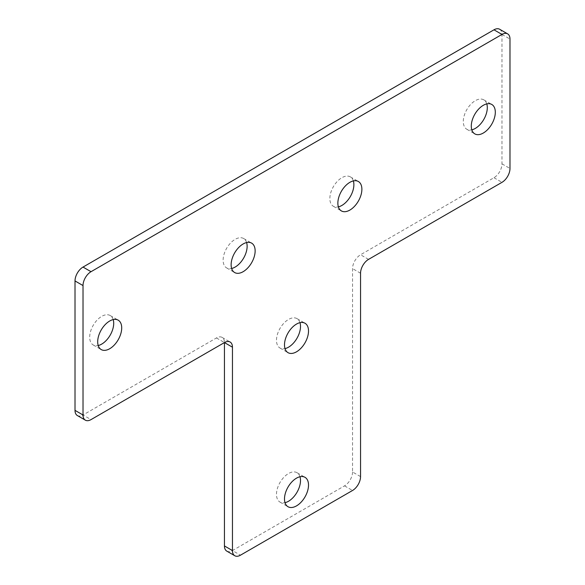 <?xml version="1.0" encoding="UTF-8"?>
<svg xmlns="http://www.w3.org/2000/svg" width="585" height="585" viewBox="0 0 585 585"><rect width="100%" height="100%" fill="white"/><g stroke="black" fill="none" stroke-linecap="round" stroke-linejoin="round"><path stroke-width="0.44" stroke-dasharray="2.92 2.19" d="M499.641 29.25A11.32 6.537 120 0 1 501.981 34.435L501.981 163.851A11.32 6.537 -60 0 1 493.974 177.716L360.55 254.753A11.32 6.537 120 0 0 352.543 268.617L352.543 471.993L360.55 476.614M216.443 337.947L224.45 342.569A11.32 6.537 120 0 0 222.11 337.391A11.32 6.537 120 0 0 216.443 337.947L83.019 414.984L91.026 419.606M352.543 471.993A11.32 6.537 120 0 1 344.536 485.857L232.457 550.565L240.464 555.187M226.797 551.128A11.32 6.537 120 0 0 232.457 550.565M77.359 415.547A11.32 6.537 120 0 0 83.019 414.984M299.988 476.738A16.98 9.806 120 0 0 296.99 472.695A16.98 9.806 120 0 0 288.5 473.536A16.98 9.806 120 0 0 277.4 488.497A16.98 9.806 120 0 0 280.003 502.105A16.98 9.806 120 0 0 285.012 502.683M299.988 322.671A16.98 9.806 120 0 0 296.99 318.62A16.98 9.806 120 0 0 288.5 319.461A16.98 9.806 120 0 0 277.4 334.43A16.98 9.806 120 0 0 280.003 348.038A16.98 9.806 120 0 0 285.012 348.609M113.19 319.585A16.98 9.806 120 0 0 110.192 315.534A16.98 9.806 120 0 0 101.695 316.375A16.98 9.806 120 0 0 90.602 331.344A16.98 9.806 120 0 0 93.205 344.953A16.98 9.806 120 0 0 98.214 345.53M246.614 242.548A16.98 9.806 120 0 0 243.616 238.505A16.98 9.806 120 0 0 235.126 239.345A16.98 9.806 120 0 0 224.033 254.307A16.98 9.806 120 0 0 226.636 267.915A16.98 9.806 120 0 0 231.638 268.493M353.362 180.926A16.98 9.806 120 0 0 350.356 176.875A16.98 9.806 120 0 0 341.867 177.716A16.98 9.806 120 0 0 330.774 192.684A16.98 9.806 120 0 0 333.377 206.293A16.98 9.806 120 0 0 338.386 206.863M486.786 103.889A16.98 9.806 120 0 0 483.788 99.845A16.98 9.806 120 0 0 475.298 100.686A16.98 9.806 120 0 0 464.205 115.647A16.98 9.806 120 0 0 466.808 129.256A16.98 9.806 120 0 0 471.81 129.833M501.981 163.851L509.988 168.473M501.981 34.435L509.988 39.056M344.536 485.857L352.543 490.479M360.55 273.239L352.543 268.617M368.557 259.374L360.55 254.753M493.974 177.716L501.981 182.337M222.11 337.391L230.11 342.013M280.003 502.105L288.01 506.727M280.003 348.038L288.01 352.66M93.205 344.953L101.212 349.574M226.636 267.915L234.643 272.537M333.377 206.293L341.384 210.914M466.808 129.256L474.808 133.877M243.616 238.505L251.623 243.126M110.192 315.534L118.192 320.163M483.788 99.845L491.795 104.466M296.99 318.62L304.997 323.242M296.99 472.695L304.997 477.316M350.356 176.875L358.364 181.496"/><path stroke-width="0.88" d="M509.988 39.056L509.988 168.473A11.32 6.537 -60 0 1 501.981 182.337L368.557 259.374A11.32 6.537 120 0 0 360.55 273.239L360.55 476.614A11.32 6.537 120 0 1 352.543 490.479L240.464 555.187A11.32 6.537 120 0 1 234.804 555.75A11.32 6.537 120 0 1 232.457 550.565L232.457 347.197A11.32 6.537 120 0 0 230.11 342.013A11.32 6.537 120 0 0 224.45 342.569L91.026 419.606A11.32 6.537 120 0 1 85.359 420.169A11.32 6.537 120 0 1 83.019 414.984L83.019 285.568A11.32 6.537 120 0 1 91.026 271.696L501.981 34.435A11.32 6.537 120 0 1 507.641 33.871A11.32 6.537 120 0 1 509.988 39.056M85.359 420.169L77.359 415.547A11.32 6.537 120 0 1 75.012 410.363L75.012 280.939A11.32 6.537 120 0 1 83.019 267.074L493.974 29.813L501.981 34.435M234.804 555.75L226.797 551.128A11.32 6.537 120 0 1 224.45 545.944L224.45 342.569L232.457 347.197M507.641 33.871L499.641 29.25A11.32 6.537 120 0 0 493.974 29.813M296.5 478.157A16.98 9.806 120 0 0 285.407 493.118A16.98 9.806 120 0 0 288.01 506.727A16.98 9.806 120 0 0 296.5 505.886A16.98 9.806 120 0 0 307.6 490.925A16.98 9.806 120 0 0 304.997 477.316A16.98 9.806 120 0 0 296.5 478.157M296.5 324.083A16.98 9.806 120 0 0 285.407 339.051A16.98 9.806 120 0 0 288.01 352.66A16.98 9.806 120 0 0 296.5 351.819A16.98 9.806 120 0 0 307.6 336.85A16.98 9.806 120 0 0 304.997 323.242A16.98 9.806 120 0 0 296.5 324.083M109.702 321.004A16.98 9.806 120 0 0 98.609 335.965A16.98 9.806 120 0 0 101.212 349.574A16.98 9.806 120 0 0 109.702 348.733A16.98 9.806 120 0 0 120.795 333.772A16.98 9.806 120 0 0 118.192 320.163A16.98 9.806 120 0 0 109.702 321.004M243.133 243.967A16.98 9.806 120 0 0 232.04 258.936A16.98 9.806 120 0 0 234.643 272.537A16.98 9.806 120 0 0 243.133 271.696A16.98 9.806 120 0 0 254.226 256.735A16.98 9.806 120 0 0 251.623 243.126A16.98 9.806 120 0 0 243.133 243.967M349.874 182.337A16.98 9.806 120 0 0 338.781 197.306A16.98 9.806 120 0 0 341.384 210.914A16.98 9.806 120 0 0 349.874 210.073A16.98 9.806 120 0 0 360.967 195.105A16.98 9.806 120 0 0 358.364 181.496A16.98 9.806 120 0 0 349.874 182.337M483.305 105.307A16.98 9.806 120 0 0 472.205 120.269A16.98 9.806 120 0 0 474.808 133.877A16.98 9.806 120 0 0 483.305 133.036A16.98 9.806 120 0 0 494.398 118.075A16.98 9.806 120 0 0 491.795 104.466A16.98 9.806 120 0 0 483.305 105.307M285.012 502.683A16.98 9.806 120 0 0 288.5 501.265A16.98 9.806 120 0 0 299.988 476.738M285.012 348.609A16.98 9.806 120 0 0 288.5 347.197A16.98 9.806 120 0 0 299.988 322.671M98.214 345.53A16.98 9.806 120 0 0 101.695 344.112A16.98 9.806 120 0 0 113.19 319.585M231.638 268.493A16.98 9.806 120 0 0 235.126 267.074A16.98 9.806 120 0 0 246.614 242.548M338.386 206.863A16.98 9.806 120 0 0 341.867 205.452A16.98 9.806 120 0 0 353.362 180.926M471.81 129.833A16.98 9.806 120 0 0 475.298 128.415A16.98 9.806 120 0 0 486.786 103.889M83.019 267.074L91.026 271.696M75.012 410.363L83.019 414.984M75.012 280.939L83.019 285.568M224.45 545.944L232.457 550.565"/></g></svg>
